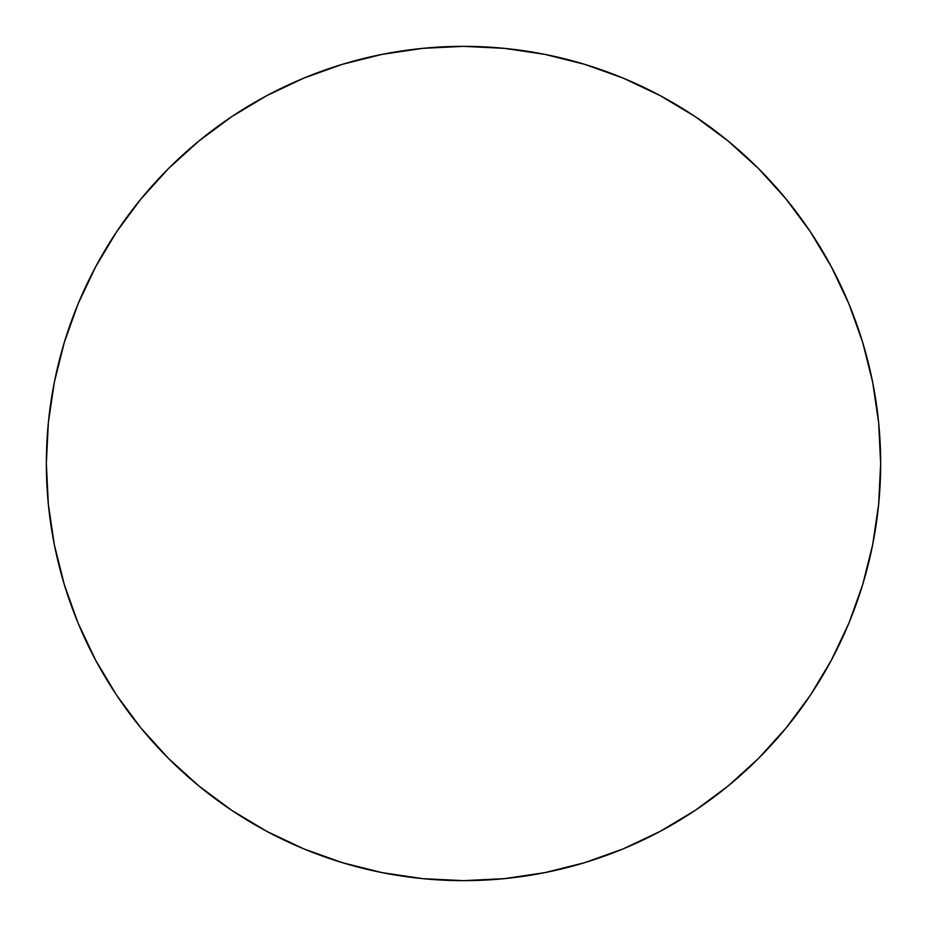 <?xml version="1.0" encoding="UTF-8"?>
<svg xmlns="http://www.w3.org/2000/svg" width="927" height="927" viewBox="0 0 927 927"><rect width="100%" height="100%" fill="white"/><g stroke="black" fill="none" stroke-linecap="round" stroke-linejoin="round"><path stroke-width="1.39" d="M46.35 463.5A417.15 417.15 0 0 1 463.5 46.35A417.15 417.15 0 0 1 880.65 463.5A417.15 417.15 0 0 1 463.5 880.65A417.15 417.15 0 0 1 46.35 463.5L48.355 504.392L54.369 544.879L64.311 584.589L78.1 623.141L95.608 660.14L116.651 695.262L141.043 728.135L168.529 758.471L198.865 785.957L231.738 810.349L266.86 831.392L303.859 848.9L342.411 862.689L382.121 872.631L422.608 878.645L463.5 880.65L504.392 878.645L544.879 872.631L584.589 862.689L623.141 848.9L660.14 831.392L695.262 810.349L728.135 785.957L758.471 758.471L785.957 728.135L810.349 695.262L831.392 660.14L848.9 623.141L862.689 584.589L872.631 544.879L878.645 504.392L880.65 463.5L878.645 422.608L872.631 382.121L862.689 342.411L848.9 303.859L831.392 266.86L810.349 231.738L785.957 198.865L758.471 168.529L728.135 141.043L695.262 116.651L660.14 95.608L623.141 78.1L584.589 64.311L544.879 54.369L504.392 48.355L463.5 46.35L422.608 48.355L382.121 54.369L342.411 64.311L303.859 78.1L266.86 95.608L231.738 116.651L198.865 141.043L168.529 168.529L141.043 198.865L116.651 231.738L95.608 266.86L78.1 303.859L64.311 342.411L54.369 382.121L48.355 422.608L46.35 463.5M862.689 342.411L848.9 303.859M695.262 116.651L660.14 95.608M342.411 64.311L303.859 78.1M116.651 231.738L95.608 266.86M64.311 584.589L78.1 623.141M231.738 810.349L266.86 831.392M584.589 862.689L623.141 848.9M810.349 695.262L831.392 660.14"/></g></svg>
